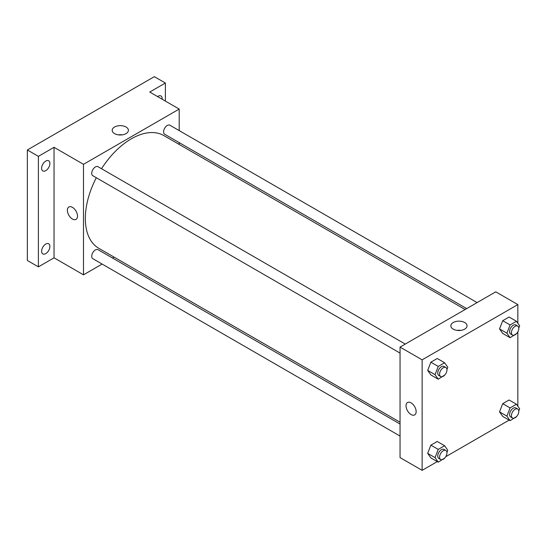 <?xml version="1.0" encoding="UTF-8"?>
<svg xmlns="http://www.w3.org/2000/svg" width="547" height="547" viewBox="0 0 547 547"><rect width="100%" height="100%" fill="white"/><g stroke="black" fill="none" stroke-linecap="round" stroke-linejoin="round"><path stroke-width="0.82" d="M102.132 264.064L83.486 274.826L54.037 257.828L38.393 266.861L27.35 260.481L27.35 149.974L154.343 76.655L165.385 83.028L165.385 101.092M114.118 257.145L112.545 258.054M45.757 253.617A5.86 3.385 -60 0 1 42.823 253.911A5.86 3.385 -60 0 1 41.928 249.22A5.86 3.385 -60 0 1 45.757 244.058A5.86 3.385 -60 0 1 48.683 243.764A5.86 3.385 -60 0 1 49.579 248.461A5.86 3.385 -60 0 1 45.757 253.617M45.757 170.65A5.86 3.385 -60 0 1 42.823 170.944A5.86 3.385 -60 0 1 41.928 166.247A5.86 3.385 -60 0 1 45.757 161.085A5.86 3.385 -60 0 1 48.683 160.797A5.86 3.385 -60 0 1 49.579 165.488A5.86 3.385 -60 0 1 45.757 170.65M54.037 257.828L54.037 147.314L38.393 156.346L27.35 149.974M38.393 266.861L38.393 156.346M83.486 274.826L83.486 164.319L54.037 147.314M83.486 164.319L179.19 109.065L149.741 92.06L165.385 83.028M114.562 133.625A8.102 4.677 180 0 1 112.19 130.316A8.102 4.677 180 0 1 120.292 125.639A8.102 4.677 180 0 1 128.401 130.316A8.102 4.677 180 0 1 123.396 134.637A8.102 4.677 180 0 1 114.562 133.625M157.557 96.573A5.86 3.385 -60 0 1 158.021 96.272A5.86 3.385 -60 0 1 160.955 95.978A5.86 3.385 -60 0 1 162.138 99.219M96.306 177.727A65.072 37.572 120 0 0 85.325 218.513A65.072 37.572 120 0 0 98.802 248.297L400.048 422.222M465.121 309.513L163.874 135.594A65.072 37.572 120 0 0 101.51 168.715M179.19 109.065L179.19 130.596M179.19 142.617L179.19 144.435M477.107 302.594L169.864 125.208A5.203 3.009 120 0 0 165.857 126.603A5.203 3.009 120 0 0 163.58 131.848A5.203 3.009 120 0 0 164.661 134.227L466.694 308.604M400.048 424.041L98.016 249.664A5.203 3.009 120 0 0 94.002 251.059A5.203 3.009 120 0 0 91.732 256.297A5.203 3.009 120 0 0 92.805 258.683L400.048 436.062M400.048 353.095L92.805 175.71A5.203 3.009 -60 0 1 92.805 169.7A5.203 3.009 -60 0 1 98.016 166.698L405.252 344.077M77.503 216.12A7.159 4.13 60 0 1 76.019 219.395A7.159 4.13 60 0 1 68.86 215.265A7.159 4.13 60 0 1 68.86 206.998A7.159 4.13 60 0 1 74.378 208.92A7.159 4.13 60 0 1 77.503 216.12M76.019 219.395A7.159 4.13 60 0 1 68.867 215.265A7.159 4.13 60 0 1 68.867 206.998M118.33 134.856A8.102 4.677 180 0 1 122.261 134.856M437.279 461.606L422.134 470.345L400.048 457.593L400.048 347.085L495.753 291.831L517.838 304.583L517.838 323.229M517.838 414.804L517.592 415.235M509.127 420.117L445.737 456.718M502.727 333.451L499.534 328.918L502.727 320.699L509.1 317.021L502.727 320.699L499.534 328.918L502.727 333.451L510.084 337.704L506.898 333.171L510.084 324.952L516.464 321.274L519.65 325.807L518.782 328.05M430.872 457.907L427.686 453.367L430.872 445.155L437.244 441.47L430.872 445.155L427.686 453.367L430.872 457.907L438.236 462.153L435.05 457.62L438.236 449.402L444.608 445.723L447.795 450.256L446.926 452.499M517.838 331.838L517.838 406.195M422.134 470.345L422.134 359.837L517.838 304.583M502.727 416.424L499.534 411.884L502.727 403.672L509.1 399.987L502.727 403.672L499.534 411.884L502.727 416.424L510.084 420.67L506.898 416.137L510.084 407.918L516.464 404.24L519.65 408.773L518.782 411.016M430.872 374.934L427.686 370.401L430.872 362.182L437.244 358.504L430.872 362.182L427.686 370.401L430.872 374.934L438.236 379.187L435.05 374.654L438.236 366.435L444.608 362.757L447.795 367.29L446.926 369.533M422.134 359.837L400.048 347.085M453.21 329.144A8.102 4.677 180 0 1 450.837 325.834A8.102 4.677 180 0 1 458.947 321.151A8.102 4.677 180 0 1 467.049 325.834A8.102 4.677 180 0 1 462.044 330.156A8.102 4.677 180 0 1 453.21 329.144M416.151 411.638A7.159 4.13 60 0 1 414.667 414.913A7.159 4.13 60 0 1 407.515 410.783A7.159 4.13 60 0 1 407.515 402.517A7.159 4.13 60 0 1 413.026 404.431A7.159 4.13 60 0 1 416.151 411.638M414.674 414.913A7.159 4.13 60 0 1 407.515 410.783A7.159 4.13 60 0 1 407.515 402.517M456.977 330.374A8.102 4.677 180 0 1 460.909 330.374M444.807 375.003L438.236 379.187M445.867 367.522L444.027 366.463A5.203 3.009 120 0 0 440.014 367.857A5.203 3.009 120 0 0 437.744 373.095A5.203 3.009 120 0 0 438.817 375.481L440.656 376.541A5.203 3.009 120 0 0 445.867 373.539A5.203 3.009 120 0 0 445.867 367.522A5.203 3.009 120 0 0 441.853 368.917A5.203 3.009 120 0 0 439.583 374.162A5.203 3.009 120 0 0 440.656 376.541M435.05 374.654L427.686 370.401M438.236 366.435L430.872 362.182M444.608 362.757L437.244 358.504M516.655 333.52L510.084 337.704M517.715 326.039L515.876 324.98A5.203 3.009 120 0 0 511.869 326.374A5.203 3.009 120 0 0 509.592 331.612A5.203 3.009 120 0 0 510.672 333.998L512.512 335.058A5.203 3.009 120 0 0 517.715 332.05A5.203 3.009 120 0 0 517.715 326.039A5.203 3.009 120 0 0 513.708 327.434A5.203 3.009 120 0 0 511.431 332.679A5.203 3.009 120 0 0 512.512 335.058M506.898 333.171L499.534 328.918M510.084 324.952L502.727 320.699M516.464 321.274L509.1 317.021M444.807 457.969L438.236 462.153M445.867 450.496L444.027 449.429A5.203 3.009 120 0 0 440.014 450.824A5.203 3.009 120 0 0 437.744 456.068A5.203 3.009 120 0 0 438.817 458.448L440.656 459.507A5.203 3.009 120 0 0 445.867 456.506A5.203 3.009 120 0 0 445.867 450.496A5.203 3.009 120 0 0 441.853 451.89A5.203 3.009 120 0 0 439.583 457.128A5.203 3.009 120 0 0 440.656 459.507M435.05 457.62L427.686 453.367M438.236 449.402L430.872 445.155M444.608 445.723L437.244 441.47M516.655 416.486L510.084 420.67M517.715 409.012L515.876 407.946A5.203 3.009 120 0 0 511.869 409.341A5.203 3.009 120 0 0 509.592 414.578A5.203 3.009 120 0 0 510.672 416.964L512.512 418.024A5.203 3.009 120 0 0 517.715 415.023A5.203 3.009 120 0 0 517.715 409.012A5.203 3.009 120 0 0 513.708 410.407A5.203 3.009 120 0 0 511.431 415.645A5.203 3.009 120 0 0 512.512 418.024M506.898 416.137L499.534 411.884M510.084 407.918L502.727 403.672M516.464 404.24L509.1 399.987"/></g></svg>
